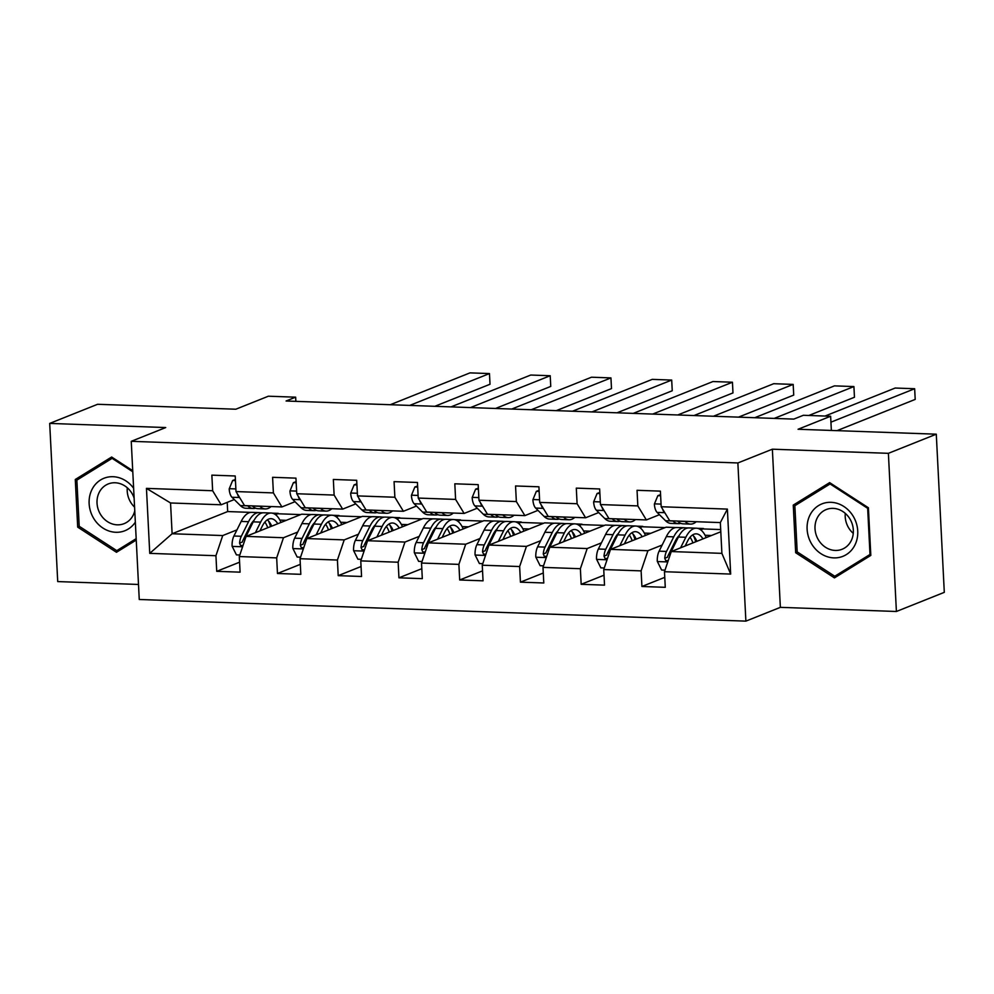 <?xml version="1.0" encoding="UTF-8"?>
<svg xmlns="http://www.w3.org/2000/svg" width="994" height="994" viewBox="0 0 994 994"><rect width="100%" height="100%" fill="white"/><g stroke="black" fill="none" stroke-linecap="round" stroke-linejoin="round"><path stroke-width="1.49" d="M896.402 611.484L944.3 592.349L936.286 434.192L888.387 453.326L772.363 449.189L737.871 462.956L745.885 621.126L780.365 607.346L896.402 611.484L888.387 453.326M737.871 462.956L131.245 441.324L139.259 599.494L745.885 621.126M131.245 441.324L165.725 427.557L49.7 423.419L57.714 581.577L138.489 584.46M49.7 423.419L97.598 404.285L235.827 409.217L268.392 396.208L295.653 397.178L286.073 401.004L793.796 419.108L803.376 415.281L830.636 416.25L798.058 429.259L936.286 434.192M720.799 531.765L671.273 551.546L721.892 553.36L720.339 522.583L669.72 520.769L661.184 506.741L660.401 491.135L637.042 490.303L637.825 505.909L600.451 504.567L599.655 488.961L576.296 488.129L577.092 503.734L539.705 502.405L538.922 486.799L515.551 485.967L516.346 501.572L478.971 500.243L478.176 484.637L454.817 483.805L455.6 499.41L418.226 498.069L417.443 482.475L394.071 481.643L394.866 497.236L357.492 495.907L356.697 480.301L333.338 479.468L334.121 495.074L296.746 493.745L295.951 478.139L272.592 477.306L273.387 492.912L236 491.57L235.218 475.977L211.859 475.144L212.641 490.738L146.453 488.377L149.746 553.36L172.111 533.753L222.731 535.555L236.97 529.877M661.184 506.741L727.384 509.102L730.677 574.072L664.477 571.712L665.272 587.317L641.913 586.485L664.762 577.352M149.746 553.36L215.934 555.721L216.729 571.326L240.088 572.159L239.293 556.553L276.68 557.882L277.463 573.488L300.822 574.321L300.039 558.715L337.413 560.044L338.208 575.65L361.567 576.483L360.772 560.877L398.159 562.219L398.942 577.812L422.313 578.657L421.518 563.051L458.893 564.381L459.688 579.987L483.047 580.819L482.264 565.213L519.638 566.543L520.434 582.149L543.793 582.981L542.997 567.375L580.384 568.717L581.167 584.31L604.526 585.143L603.743 569.55L641.118 570.879L641.913 586.485M600.451 504.567L608.974 518.607L646.361 519.937L659.457 514.706M697.44 528.311L703.479 528.522L700.546 529.703M677.486 538.91L676.168 539.431M662.153 545.035L647.914 550.713L610.54 549.384L666.104 527.193L675.945 527.541M685.375 527.876L688.01 527.976M646.361 519.937L637.825 505.909M641.118 570.879L647.914 550.713M603.743 569.55L610.54 549.384M539.705 502.405L548.241 516.445L585.615 517.775L598.723 512.544M636.707 526.149L642.745 526.36L639.801 527.528M616.74 536.748L615.423 537.269M601.42 542.861L587.181 548.551L549.794 547.222L605.358 525.031L615.199 525.379M624.63 525.714L627.276 525.814M585.615 517.775L577.092 503.734M580.384 568.717L587.181 548.551M542.997 567.375L549.794 547.222M478.971 500.243L487.495 514.271L524.882 515.613L537.978 510.369M575.961 523.975L581.999 524.198L579.055 525.366M555.994 534.573L554.689 535.107M540.674 540.699L526.435 546.389L489.06 545.06L544.625 522.856L554.466 523.217M563.896 523.552L566.53 523.639M524.882 515.613L516.346 501.572M519.638 566.543L526.435 546.389M482.264 565.213L488.949 545.11L496.205 530.523A33.237 14.711 -88 0 1 506.803 521.428L514.209 521.701A33.237 14.711 -88 0 1 523.975 531.107M418.226 498.069L426.761 512.109L464.136 513.438L477.244 508.207M515.215 521.813L521.254 522.024L518.321 523.204M495.26 532.411L493.943 532.933M479.928 538.537L465.701 544.215L428.315 542.886L483.879 520.694L493.72 521.042M503.15 521.378L505.797 521.477M464.136 513.438L455.6 499.41M458.893 564.381L465.701 544.215M421.518 563.051L428.315 542.886M357.492 495.907L366.016 509.947L403.39 511.276L416.498 506.045M454.482 519.651L460.52 519.862L457.575 521.042M434.515 530.249L433.198 530.771M419.195 536.375L404.956 542.053L367.581 540.724L423.133 518.533L432.974 518.88M442.405 519.216L445.051 519.315M403.39 511.276L394.866 497.236M398.159 562.219L404.956 542.053M360.772 560.877L367.581 540.724M296.746 493.745L305.282 507.772L342.657 509.114L355.753 503.883M393.736 517.476L399.774 517.7L396.842 518.868M373.781 528.087L372.464 528.609M358.449 534.2L344.21 539.891L306.835 538.562L362.4 516.358L372.241 516.718M381.671 517.054L384.305 517.141M342.657 509.114L334.121 495.074M337.413 560.044L344.21 539.891M300.039 558.715L306.835 538.562M236 491.57L244.536 505.611L281.911 506.94L295.019 501.709M333.002 515.314L339.041 515.526L336.096 516.706M313.035 525.913L311.718 526.435M297.715 532.038L283.476 537.729L246.09 536.387L301.654 514.196L311.495 514.544M320.925 514.88L323.572 514.979M281.911 506.94L273.387 492.912M276.68 557.882L283.476 537.729M239.293 556.553L246.09 536.387M146.453 488.377L170.558 502.976L221.177 504.778L234.273 499.547M272.257 513.152L278.295 513.364L275.35 514.544M252.302 523.751L250.985 524.273M227.216 502.368L227.676 511.562L250.761 512.382M260.192 512.718L262.826 512.817M227.676 511.562L172.111 533.753L170.558 502.976M221.177 504.778L212.641 490.738M215.934 555.721L222.731 535.555M831.357 430.452L830.636 416.25M295.864 401.352L295.653 397.178M275.736 514.83L278.295 513.364M278.32 513.786L300.673 514.594M336.469 516.992L339.041 515.526M339.053 515.961L361.418 516.756M397.215 519.154L399.774 517.7M399.799 518.122L422.164 518.918M457.961 521.316L460.52 519.862M460.545 520.284L482.898 521.092M518.694 523.49L521.254 522.024M521.278 522.459L543.643 523.254M579.44 525.652L581.999 524.198M582.024 524.621L604.377 525.416M640.173 527.814L642.745 526.36M642.758 526.783L665.123 527.59M700.919 529.988L703.479 528.522M703.504 528.957L720.687 529.566M730.677 574.072L721.892 553.36M720.339 522.583L727.384 509.102M664.477 571.712L671.273 551.546M216.729 571.326L239.579 562.194M279.886 520.098L286.309 520.334M340.631 522.26L347.043 522.496M277.463 573.488L300.325 564.356M401.365 524.434L407.788 524.658M338.208 575.65L361.058 566.518M462.111 526.596L468.534 526.832M398.942 577.812L421.804 568.692M522.856 528.758L529.268 528.994M459.688 579.987L482.55 570.854M583.59 530.933L590.014 531.156M520.434 582.149L543.283 573.016M644.336 533.095L650.747 533.318M581.167 584.31L604.029 575.191M705.069 535.257L711.493 535.493M132.736 470.696L111.639 457.016L75.283 479.493L77.694 527.131L116.472 552.279L136.24 540.065M772.363 449.189L780.365 607.346M868.408 507.772L829.63 482.624L793.262 505.101L795.672 552.726L834.451 577.887L870.819 555.41L868.408 507.772M79.445 526.435L77.694 527.131M82.651 476.548L75.283 479.493M797.424 552.03L795.672 552.726M800.63 502.156L793.262 505.101M235.454 480.587L232.658 480.487L229.192 488.899A11.518 5.094 92 0 0 231.95 497.248L240.362 505.573A33.237 14.711 92 0 0 245.829 508.245L253.234 508.506A33.237 14.711 92 0 0 255.582 508.17M390.282 404.72L470 372.874L489.47 373.57L490.017 384.256L434.813 406.31M259.707 506.157L259.832 506.269A33.237 14.711 92 0 0 265.299 508.94A33.237 14.711 92 0 0 271.076 506.555M409.752 405.415L489.47 373.57M235.392 479.506L232.658 480.487M247.643 505.722L247.767 505.847A33.237 14.711 92 0 0 253.234 508.506M265.299 508.94L257.906 508.667A33.237 14.711 -88 0 1 252.439 506.008L252.314 505.884M237.38 493.844A11.518 5.094 92 0 0 239.355 497.509L240.001 498.156M259.931 530.871L262.242 526.224A27.596 12.214 -88 0 1 271.039 518.682A27.596 12.214 -88 0 1 277.761 523.739M255.383 532.685L260.639 522.123A33.237 14.711 -88 0 1 271.25 513.028A33.237 14.711 -88 0 1 281.004 522.446M239.827 555L236.423 554.876L232.099 546.191A11.518 5.094 -88 0 1 233.913 536.014L241.169 521.428A33.237 14.711 -88 0 1 251.78 512.345L259.173 512.606A33.237 14.711 92 0 0 248.562 521.688L241.318 536.275A11.518 5.094 92 0 0 239.566 543.146L240.56 545.433L243.008 545.557M260.838 529.019A27.596 12.214 -88 0 1 261.223 530.349M244.561 540.935A11.518 5.094 -88 0 1 245.99 536.437L253.234 521.85A33.237 14.711 -88 0 1 263.845 512.767L271.25 513.028M271.722 526.161A27.596 12.214 92 0 0 267.299 519.85M270.554 526.621A33.237 14.711 92 0 0 268.417 520.868M261.497 513.103A33.237 14.711 92 0 0 259.173 512.606M239.566 543.146L242.325 542.053A5.865 2.597 -88 0 1 242.921 540.376L250.165 525.789A27.596 12.214 -88 0 1 254.029 520.359M264.876 522.074A27.596 12.214 -88 0 1 267.734 527.752M133.618 488.24A28.242 24.85 -111.8 0 0 91.821 489.818A28.242 24.85 -111.8 0 0 101.525 527.081A28.242 24.85 -111.8 0 0 135.333 522.185M134.115 498.056A21.383 18.824 -111.8 0 0 108.259 483.941A21.383 18.824 -111.8 0 0 99.065 492.689A21.383 18.824 -111.8 0 0 102.332 516.979A21.383 18.824 -111.8 0 0 124.113 523.652A21.383 18.824 -111.8 0 0 133.32 514.917A21.383 18.824 -111.8 0 0 134.762 510.854M136.178 538.661L116.783 550.651L79.209 526.273L76.861 480.127L112.098 458.346L132.786 471.765M113.08 457.948L112.098 458.346M123.38 548.017L116.783 550.651M127.294 487.768A21.383 18.824 -111.8 0 0 134.575 507.126M831.021 502.318A28.242 24.85 -111.8 0 0 807.116 529.193A28.242 24.85 -111.8 0 0 833.829 557.882A28.242 24.85 -111.8 0 0 857.735 531.007A28.242 24.85 -111.8 0 0 831.021 502.318M833.109 508.369A21.383 18.824 -111.8 0 0 826.238 509.549A21.383 18.824 -111.8 0 0 815.54 532.61A21.383 18.824 -111.8 0 0 835.233 550.44A21.383 18.824 -111.8 0 0 842.104 549.26A21.383 18.824 -111.8 0 0 852.815 526.199A21.383 18.824 -111.8 0 0 833.109 508.369M845.273 513.376A21.383 18.824 -111.8 0 0 853.262 533.368M869.999 554.478L834.761 576.247L797.188 551.881L794.852 505.722L830.089 483.941L867.663 508.319L869.999 554.478L870.756 554.167M841.371 573.613L834.761 576.247M831.071 483.556L830.089 483.941M868.421 508.021L867.663 508.319M296.187 482.761L293.392 482.662L289.937 491.073A11.518 5.094 92 0 0 292.696 499.41L301.107 507.748A33.237 14.711 92 0 0 306.574 510.407L313.967 510.667A33.237 14.711 92 0 0 316.328 510.332M451.027 406.881L530.746 375.036L550.216 375.732L550.751 386.417L495.559 408.472M320.453 508.319L320.577 508.443A33.237 14.711 92 0 0 326.044 511.102A33.237 14.711 92 0 0 331.81 508.729M470.497 407.577L550.216 375.732M296.137 481.668L293.392 482.662M308.388 507.884L308.5 508.009A33.237 14.711 92 0 0 313.967 510.667M326.044 511.102L318.639 510.841A33.237 14.711 -88 0 1 313.172 508.17L313.06 508.058M298.125 496.006A11.518 5.094 92 0 0 300.089 499.671L300.747 500.317M356.933 484.923L354.137 484.823L350.671 493.235A11.518 5.094 92 0 0 353.442 501.572L361.841 509.91A33.237 14.711 92 0 0 367.32 512.569L374.713 512.842A33.237 14.711 92 0 0 377.061 512.494M511.761 409.043L591.492 377.211L610.95 377.906L611.496 388.592L556.292 410.634M381.199 510.481L381.311 510.605A33.237 14.711 92 0 0 386.778 513.264A33.237 14.711 92 0 0 392.555 510.891M531.231 409.739L610.95 377.906M356.871 483.842L354.137 484.823M369.122 510.059L369.246 510.171A33.237 14.711 92 0 0 374.713 512.842M386.778 513.264L379.385 513.003A33.237 14.711 -88 0 1 373.918 510.344L373.794 510.22M358.871 498.18A11.518 5.094 92 0 0 360.834 501.846L361.481 502.492M320.664 533.033L322.975 528.386A27.596 12.214 -88 0 1 331.785 520.844A27.596 12.214 -88 0 1 338.507 525.913M316.129 534.847L321.373 524.285A33.237 14.711 -88 0 1 331.984 515.203A33.237 14.711 -88 0 1 341.75 524.608M300.561 557.162L297.169 557.038L292.832 548.353A11.518 5.094 -88 0 1 294.659 538.176L301.903 523.589A33.237 14.711 -88 0 1 312.514 514.507L319.919 514.768A33.237 14.711 92 0 0 309.308 523.85L302.052 538.437A11.518 5.094 92 0 0 300.312 545.308L301.306 547.607L303.742 547.731M321.584 531.194A27.596 12.214 -88 0 1 321.957 532.511M305.307 543.109A11.518 5.094 -88 0 1 306.724 538.611L313.98 524.024A33.237 14.711 -88 0 1 324.591 514.942L331.984 515.203M332.456 528.323A27.596 12.214 92 0 0 328.032 522.012M331.288 528.783A33.237 14.711 92 0 0 329.163 523.03M322.23 515.277A33.237 14.711 92 0 0 319.919 514.768M300.312 545.308L303.071 544.215A5.865 2.597 -88 0 1 303.655 542.538L310.911 527.951A27.596 12.214 -88 0 1 314.775 522.521M325.622 524.236A27.596 12.214 -88 0 1 328.48 529.914M381.41 535.194L383.721 530.548A27.596 12.214 -88 0 1 392.531 523.006A27.596 12.214 -88 0 1 399.24 528.075M376.875 537.008L382.118 526.447A33.237 14.711 -88 0 1 392.729 517.365A33.237 14.711 -88 0 1 402.495 526.783M361.307 559.324L357.902 559.2L353.578 550.514A11.518 5.094 -88 0 1 355.405 540.338L362.648 525.751A33.237 14.711 -88 0 1 373.259 516.669L380.652 516.93A33.237 14.711 92 0 0 370.041 526.025L362.798 540.612A11.518 5.094 92 0 0 361.046 547.483L362.04 549.769L364.487 549.893M382.33 533.356A27.596 12.214 -88 0 1 382.702 534.685M366.041 545.271A11.518 5.094 -88 0 1 367.469 540.773L374.713 526.186A33.237 14.711 -88 0 1 385.324 517.104L392.729 517.365M393.202 530.485A27.596 12.214 92 0 0 388.778 524.173M392.034 530.958A33.237 14.711 92 0 0 389.909 525.192M382.976 517.439A33.237 14.711 92 0 0 380.652 516.93M361.046 547.483L363.804 546.377A5.865 2.597 -88 0 1 364.4 544.712L371.644 530.125A27.596 12.214 -88 0 1 375.521 524.683M386.355 526.398A27.596 12.214 -88 0 1 389.213 532.076M417.666 487.085L414.871 486.985L411.417 495.397A11.518 5.094 92 0 0 414.175 503.747L422.587 512.072A33.237 14.711 92 0 0 428.054 514.743L435.459 515.004A33.237 14.711 92 0 0 437.807 514.668M572.507 411.218L652.226 379.373L671.696 380.068L672.242 390.754L617.038 412.808M441.932 512.655L442.057 512.767A33.237 14.711 92 0 0 447.524 515.439A33.237 14.711 92 0 0 453.301 513.053M591.977 411.914L671.696 380.068M417.617 486.004L414.871 486.985M429.868 512.221L429.98 512.345A33.237 14.711 92 0 0 435.459 515.004M447.524 515.439L440.131 515.165A33.237 14.711 -88 0 1 434.651 512.506L434.54 512.382M419.605 500.342A11.518 5.094 92 0 0 421.58 504.008L422.226 504.654M478.412 489.259L475.617 489.16L472.162 497.572A11.518 5.094 92 0 0 474.921 505.909L483.332 514.246A33.237 14.711 92 0 0 488.799 516.905L496.192 517.166A33.237 14.711 92 0 0 498.541 516.83M633.253 413.38L712.971 381.534L732.441 382.23L732.976 392.916L677.771 414.97M502.678 514.817L502.79 514.942A33.237 14.711 92 0 0 508.269 517.601A33.237 14.711 92 0 0 514.035 515.227M652.71 414.076L732.441 382.23M478.362 488.166L475.617 489.16M490.601 514.383L490.725 514.507A33.237 14.711 92 0 0 496.192 517.166M508.269 517.601L500.864 517.34A33.237 14.711 -88 0 1 495.397 514.668L495.273 514.557M480.351 502.504A11.518 5.094 92 0 0 482.314 506.17L482.972 506.816M539.158 491.421L536.362 491.322L532.896 499.733A11.518 5.094 92 0 0 535.654 508.071L544.066 516.408A33.237 14.711 92 0 0 549.533 519.067L556.938 519.34A33.237 14.711 92 0 0 559.287 518.992M693.986 415.542L773.705 383.709L793.175 384.405L793.721 395.09L738.517 417.132M563.412 516.979L563.536 517.104A33.237 14.711 92 0 0 569.003 519.763A33.237 14.711 92 0 0 574.78 517.389M713.456 416.237L793.175 384.405M539.096 490.34L536.362 491.322M551.347 516.557L551.459 516.669A33.237 14.711 92 0 0 556.938 519.34M569.003 519.763L561.61 519.502A33.237 14.711 -88 0 1 556.143 516.843L556.019 516.718M541.084 504.679A11.518 5.094 92 0 0 543.059 508.344L543.706 508.99M442.156 537.369L444.455 532.722A27.596 12.214 -88 0 1 453.264 525.18A27.596 12.214 -88 0 1 459.986 530.237M437.608 539.17L442.852 528.622A33.237 14.711 -88 0 1 453.463 519.527A33.237 14.711 -88 0 1 463.229 528.945M422.04 561.498L418.648 561.374L414.324 552.676A11.518 5.094 -88 0 1 416.138 542.513L423.394 527.926A33.237 14.711 -88 0 1 433.993 518.843L441.398 519.104A33.237 14.711 92 0 0 430.787 528.187L423.543 542.774A11.518 5.094 92 0 0 421.791 549.645L422.785 551.931L425.221 552.055M443.063 535.517A27.596 12.214 -88 0 1 443.448 536.847M426.786 547.433A11.518 5.094 -88 0 1 428.215 542.935L435.459 528.348A33.237 14.711 -88 0 1 446.07 519.266L453.463 519.527M453.947 532.647A27.596 12.214 92 0 0 449.524 526.335M452.779 533.119A33.237 14.711 92 0 0 450.642 527.367M443.722 519.601A33.237 14.711 92 0 0 441.398 519.104M421.791 549.645L424.55 548.539A5.865 2.597 -88 0 1 425.134 546.874L432.39 532.287A27.596 12.214 -88 0 1 436.254 526.857M447.101 528.572A27.596 12.214 -88 0 1 449.959 534.25M502.889 539.531L505.2 534.884A27.596 12.214 -88 0 1 514.01 527.342A27.596 12.214 -88 0 1 520.732 532.399M498.354 541.345L503.598 530.784A33.237 14.711 -88 0 1 514.209 521.701M482.786 563.66L479.381 563.536L475.057 554.851A11.518 5.094 -88 0 1 476.884 544.675L484.128 530.088A33.237 14.711 -88 0 1 494.739 521.005L502.132 521.266A33.237 14.711 92 0 0 491.533 530.349L484.277 544.936A11.518 5.094 92 0 0 482.525 551.807L483.519 554.105L485.967 554.23M503.809 537.692A27.596 12.214 -88 0 1 504.182 539.009M514.681 534.822A27.596 12.214 92 0 0 510.257 528.51M513.513 535.281A33.237 14.711 92 0 0 511.388 529.529M504.455 521.775A33.237 14.711 92 0 0 502.132 521.266M482.525 551.807L485.283 550.713A5.865 2.597 -88 0 1 485.88 549.036L493.123 534.449A27.596 12.214 -88 0 1 497 529.019M507.847 530.734A27.596 12.214 -88 0 1 510.692 536.412M487.52 549.607A11.518 5.094 -88 0 1 488.949 545.11M563.635 541.693L565.934 537.046A27.596 12.214 -88 0 1 574.743 529.504A27.596 12.214 -88 0 1 581.465 534.573M559.088 543.507L564.343 532.946A33.237 14.711 -88 0 1 574.942 523.863A33.237 14.711 -88 0 1 584.708 533.269M543.519 565.822L540.127 565.698L535.803 557.013A11.518 5.094 -88 0 1 537.617 546.837L544.874 532.25A33.237 14.711 -88 0 1 555.484 523.167L562.877 523.428A33.237 14.711 92 0 0 552.266 532.523L545.023 547.11A11.518 5.094 92 0 0 543.271 553.981L544.265 556.267L546.7 556.391M564.542 539.854A27.596 12.214 -88 0 1 564.927 541.183M548.266 551.769A11.518 5.094 -88 0 1 549.694 547.272L556.938 532.685A33.237 14.711 -88 0 1 567.549 523.602L574.942 523.863M575.427 536.984A27.596 12.214 92 0 0 571.003 530.672M574.259 537.456A33.237 14.711 92 0 0 572.122 531.691M565.201 523.937A33.237 14.711 92 0 0 562.877 523.428M543.271 553.981L546.029 552.875A5.865 2.597 -88 0 1 546.625 551.21L553.869 536.623A27.596 12.214 -88 0 1 557.733 531.181M568.58 532.896A27.596 12.214 -88 0 1 571.438 538.574M599.891 493.583L597.096 493.484L593.642 501.895A11.518 5.094 92 0 0 596.4 510.245L604.812 518.57A33.237 14.711 92 0 0 610.279 521.241L617.672 521.502A33.237 14.711 92 0 0 620.032 521.167M754.732 417.716L834.451 385.871L853.921 386.567L854.455 397.252L808.83 415.48M624.157 519.154L624.282 519.266A33.237 14.711 92 0 0 629.749 521.925A33.237 14.711 92 0 0 635.514 519.551M774.202 418.412L853.921 386.567M599.842 492.502L597.096 493.484M612.08 518.719L612.205 518.831A33.237 14.711 92 0 0 617.672 521.502M629.749 521.925L622.343 521.664A33.237 14.711 -88 0 1 616.876 519.005L616.765 518.88M601.83 506.841A11.518 5.094 92 0 0 603.793 510.506L604.451 511.152M624.369 543.855L626.68 539.22A27.596 12.214 -88 0 1 635.489 531.678A27.596 12.214 -88 0 1 642.211 536.735M619.834 545.669L625.077 535.12A33.237 14.711 -88 0 1 635.688 526.025A33.237 14.711 -88 0 1 645.454 535.443M604.265 567.984L600.861 567.872L596.537 559.175A11.518 5.094 -88 0 1 598.363 549.011L605.607 534.424A33.237 14.711 -88 0 1 616.218 525.329L623.623 525.602A33.237 14.711 92 0 0 613.012 534.685L605.756 549.272A11.518 5.094 92 0 0 604.017 556.143L605.011 558.429L607.446 558.553M625.288 542.016A27.596 12.214 -88 0 1 625.661 543.345M608.999 553.931A11.518 5.094 -88 0 1 610.428 549.433L617.684 534.847A33.237 14.711 -88 0 1 628.295 525.764L635.688 526.025M636.16 539.146A27.596 12.214 92 0 0 631.737 532.834M634.992 539.618A33.237 14.711 92 0 0 632.867 533.865M625.934 526.099A33.237 14.711 92 0 0 623.623 525.602M604.017 556.143L606.762 555.037A5.865 2.597 -88 0 1 607.359 553.372L614.615 538.785A27.596 12.214 -88 0 1 618.479 533.343M629.326 535.07A27.596 12.214 -88 0 1 632.184 540.736M660.637 495.757L657.842 495.658L654.375 504.07A11.518 5.094 92 0 0 657.133 512.407L665.545 520.744A33.237 14.711 92 0 0 671.025 523.403L678.417 523.664A33.237 14.711 92 0 0 680.766 523.329M825.045 416.051L895.196 388.033L914.654 388.729L915.201 399.414L837.01 430.651M684.891 521.316L685.015 521.428A33.237 14.711 92 0 0 690.482 524.099A33.237 14.711 92 0 0 696.26 521.726M830.934 422.177L914.654 388.729M660.575 494.664L657.842 495.658M672.826 520.881L672.95 521.005A33.237 14.711 92 0 0 678.417 523.664M690.482 524.099L683.089 523.838A33.237 14.711 -88 0 1 677.622 521.167L677.498 521.055M662.576 509.003A11.518 5.094 92 0 0 664.539 512.668L665.185 513.314M685.114 546.029L687.426 541.382A27.596 12.214 -88 0 1 696.222 533.84A27.596 12.214 -88 0 1 702.944 538.897M680.567 547.843L685.823 537.282A33.237 14.711 -88 0 1 696.434 528.199A33.237 14.711 -88 0 1 706.2 537.605M665.011 570.158L661.606 570.034L657.282 561.349A11.518 5.094 -88 0 1 659.109 551.173L666.353 536.586A33.237 14.711 -88 0 1 676.964 527.503L684.357 527.764A33.237 14.711 92 0 0 673.746 536.847L666.502 551.434A11.518 5.094 92 0 0 664.75 558.305L665.744 560.604L668.192 560.728M686.034 544.178A27.596 12.214 -88 0 1 686.407 545.507M669.745 556.093A11.518 5.094 -88 0 1 671.174 551.608L678.417 537.021A33.237 14.711 -88 0 1 689.028 527.926L696.434 528.199M696.906 541.32A27.596 12.214 92 0 0 692.483 535.008M695.738 541.78A33.237 14.711 92 0 0 693.601 536.027M686.68 528.274A33.237 14.711 92 0 0 684.357 527.764M664.75 558.305L667.508 557.212A5.865 2.597 -88 0 1 668.105 555.534L675.348 540.947A27.596 12.214 -88 0 1 679.213 535.517M690.06 537.232A27.596 12.214 -88 0 1 692.917 542.91M235.876 488.924L229.279 488.688M247.767 505.847L240.362 505.573M259.832 506.269L252.439 506.008M239.355 497.509L231.95 497.248M232.198 546.402L242.598 546.775M253.234 521.85L260.639 522.123M241.169 521.428L248.562 521.688M233.913 536.014L241.318 536.275M296.61 491.098L290.024 490.862M308.5 508.009L301.107 507.748M320.577 508.443L313.172 508.17M300.089 499.671L292.696 499.41M357.355 493.26L350.758 493.024M369.246 510.171L361.841 509.91M381.311 510.605L373.918 510.344M360.834 501.846L353.442 501.572M292.944 548.564L303.332 548.937M313.98 524.024L321.373 524.285M301.903 523.589L309.308 523.85M294.659 538.176L302.052 538.437M353.69 550.738L364.077 551.098M374.713 526.186L382.118 526.447M362.648 525.751L370.041 526.025M355.405 540.338L362.798 540.612M418.089 495.422L411.504 495.186M429.98 512.345L422.587 512.072M442.057 512.767L434.651 512.506M421.58 504.008L414.175 503.747M478.835 497.596L472.237 497.36M490.725 514.507L483.332 514.246M502.79 514.942L495.397 514.668M482.314 506.17L474.921 505.909M539.58 499.758L532.983 499.522M551.459 516.669L544.066 516.408M563.536 517.104L556.143 516.843M543.059 508.344L535.654 508.071M414.423 552.9L424.811 553.273M435.459 528.348L442.852 528.622M423.394 527.926L430.787 528.187M416.138 542.513L423.543 542.774M475.169 555.062L485.557 555.435M496.205 530.523L503.598 530.784M484.128 530.088L491.533 530.349M476.884 544.675L484.277 544.936M535.903 557.236L546.302 557.597M556.938 532.685L564.343 532.946M544.874 532.25L552.266 532.523M537.617 546.837L545.023 547.11M600.314 501.92L593.729 501.684M612.205 518.831L604.812 518.57M624.282 519.266L616.876 519.005M603.793 510.506L596.4 510.245M596.649 559.398L607.036 559.771M617.684 534.847L625.077 535.12M605.607 534.424L613.012 534.685M598.363 549.011L605.756 549.272M661.06 504.095L654.462 503.859M672.95 521.005L665.545 520.744M685.015 521.428L677.622 521.167M664.539 512.668L657.133 512.407M657.382 561.56L667.782 561.933M678.417 537.021L685.823 537.282M666.353 536.586L673.746 536.847M659.109 551.173L666.502 551.434"/></g></svg>
